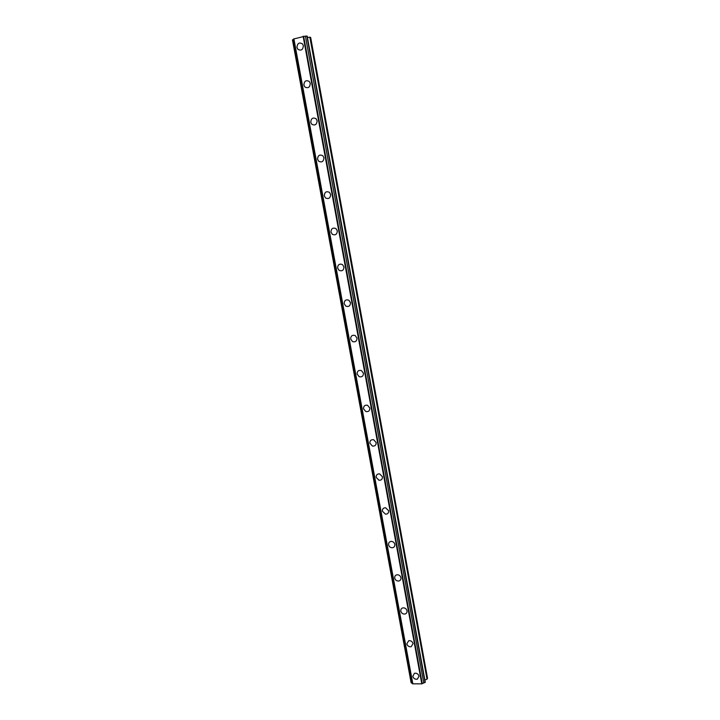<?xml version="1.0" encoding="UTF-8"?>
<svg xmlns="http://www.w3.org/2000/svg" width="720" height="720" viewBox="0 0 720 720"><rect width="100%" height="100%" fill="white"/><g stroke="black" fill="none" stroke-linecap="round" stroke-linejoin="round"><path stroke-width="1.08" d="M419.004 676.17L417.393 679.149C415.125 679.554 413.595 678.6 412.803 676.287L414.459 673.29C416.718 672.921 418.23 673.875 419.004 676.17L417.393 679.14C415.125 679.554 413.595 678.6 412.803 676.287L414.459 673.299M413.037 643.635L411.156 646.74C408.969 646.992 407.529 646.02 406.827 643.824L408.753 640.701C410.922 640.485 412.344 641.466 413.037 643.635L411.156 646.74C408.969 646.983 407.529 646.011 406.827 643.824L408.753 640.701M400.797 611.091C400.617 609.327 401.364 608.247 403.02 607.851C405.072 607.797 406.404 608.787 407.025 610.821C407.196 612.558 406.467 613.638 404.838 614.052C402.768 614.142 401.418 613.152 400.797 611.091C401.418 613.152 402.768 614.142 404.838 614.052L404.838 614.052C406.467 613.638 407.196 612.558 407.025 610.821M400.95 577.728C401.112 579.636 400.284 580.752 398.457 581.067C396.513 581.004 395.262 580.014 394.713 578.088C394.551 576.153 395.397 575.046 397.26 574.749C399.177 574.83 400.41 575.829 400.95 577.728C401.121 579.636 400.284 580.743 398.457 581.067C396.513 581.004 395.262 580.014 394.713 578.088C394.551 576.153 395.397 575.046 397.26 574.749M394.83 544.365C394.974 546.444 394.038 547.578 392.013 547.776C390.213 547.587 389.061 546.597 388.584 544.797C388.431 542.691 389.394 541.557 391.446 541.386C393.228 541.602 394.353 542.592 394.83 544.365C394.983 546.444 394.038 547.578 392.022 547.776C390.213 547.587 389.061 546.588 388.584 544.797C388.431 542.7 389.394 541.557 391.446 541.386M388.656 510.714C388.782 512.964 387.738 514.125 385.524 514.179L382.392 511.227C382.275 508.95 383.337 507.798 385.578 507.771L388.656 510.714C388.782 512.964 387.738 514.125 385.524 514.179L382.401 511.227C382.275 508.95 383.337 507.798 385.587 507.771M382.437 476.775C382.527 479.205 381.375 480.375 378.99 480.267L376.155 477.378C376.074 474.921 377.235 473.751 379.656 473.886L382.437 476.775C382.527 479.205 381.375 480.375 378.99 480.267L376.164 477.378C376.074 474.921 377.235 473.751 379.656 473.886M376.155 442.548C376.209 445.158 374.967 446.328 372.42 446.058L369.873 443.232C369.819 440.595 371.079 439.434 373.653 439.731L376.155 442.548C376.209 445.149 374.967 446.319 372.42 446.058L369.873 443.232C369.819 440.595 371.079 439.434 373.653 439.731M369.819 408.024C369.837 410.805 368.496 411.975 365.823 411.534L363.528 408.798C363.519 405.99 364.869 404.82 367.578 405.297L369.819 408.024C369.837 410.796 368.505 411.975 365.823 411.534L363.528 408.798C363.519 405.99 364.869 404.82 367.569 405.297M363.438 373.194C363.402 376.146 361.989 377.316 359.19 376.704L357.129 374.058C357.165 371.088 358.596 369.927 361.413 370.566L363.438 373.194C363.402 376.146 361.989 377.316 359.19 376.704L357.129 374.058C357.165 371.088 358.596 369.927 361.413 370.566M356.994 338.076C356.913 341.181 355.428 342.342 352.53 341.577L350.676 339.03C350.757 335.898 352.26 334.737 355.176 335.547L356.994 338.076C356.913 341.181 355.428 342.342 352.53 341.577L350.676 339.03C350.757 335.898 352.26 334.737 355.176 335.547M350.496 302.643C350.37 305.901 348.813 307.062 345.834 306.135L344.16 303.687C344.295 300.411 345.852 299.25 348.858 300.213L350.496 302.643C350.37 305.901 348.822 307.062 345.834 306.135L344.16 303.687C344.286 300.411 345.852 299.25 348.858 300.213M339.111 270.387L337.59 268.038C337.77 264.618 339.39 263.466 342.459 264.573L343.935 266.904C343.764 270.297 342.162 271.458 339.111 270.387L337.599 268.038C337.77 264.618 339.39 263.466 342.459 264.573M337.32 230.841C337.113 234.387 335.448 235.548 332.343 234.333L330.966 232.074C331.191 228.519 332.856 227.367 335.979 228.618L337.32 230.841C337.113 234.378 335.457 235.548 332.343 234.333L330.966 232.074C331.182 228.519 332.856 227.367 335.979 228.618M325.539 197.955L324.288 195.795C324.549 192.105 326.259 190.953 329.427 192.33L330.651 194.472C330.399 198.144 328.689 199.305 325.539 197.955L324.288 195.795C324.549 192.105 326.259 190.953 329.427 192.33M323.919 157.77C323.631 161.568 321.885 162.738 318.69 161.271L317.547 159.201C317.844 155.385 319.599 154.224 322.803 155.727L323.919 157.77C323.631 161.568 321.885 162.738 318.69 161.271L317.547 159.201C317.844 155.385 319.599 154.224 322.803 155.727M317.133 120.753C316.8 124.668 315.018 125.838 311.796 124.263L310.743 122.274C311.076 118.341 312.867 117.171 316.098 118.782L317.133 120.753C316.8 124.668 315.018 125.838 311.796 124.263L310.743 122.274C311.076 118.341 312.867 117.171 316.107 118.782M310.275 83.394C309.915 87.426 308.106 88.614 304.848 86.94L303.876 85.023C304.254 80.964 306.063 79.794 309.33 81.504L310.275 83.394C309.915 87.426 308.106 88.614 304.848 86.94L303.876 85.023C304.245 80.964 306.063 79.794 309.33 81.504M303.363 45.702C302.967 49.851 301.131 51.048 297.855 49.275L296.955 47.43C297.36 43.263 299.205 42.084 302.49 43.884L303.363 45.702C302.967 49.851 301.131 51.048 297.855 49.275L296.955 47.43C297.36 43.263 299.205 42.084 302.49 43.884M293.76 39.186L292.464 39.933L411.129 682.776L412.578 683.433M305.397 36.117L293.724 38.97L412.65 683.811L421.785 683.856L425.268 682.182L307.188 36.126L305.397 36.117L423.774 683.055M424.872 680.022L427.014 679.185L427.536 678.285L310.653 37.422L307.404 37.323M293.04 39.501L411.822 683.244M293.886 38.817L412.857 684M303.129 36.288L421.785 683.856M303.642 36.261L422.235 683.658M306.864 36L425.052 682.542M309.852 37.116L427.014 679.185"/></g></svg>
